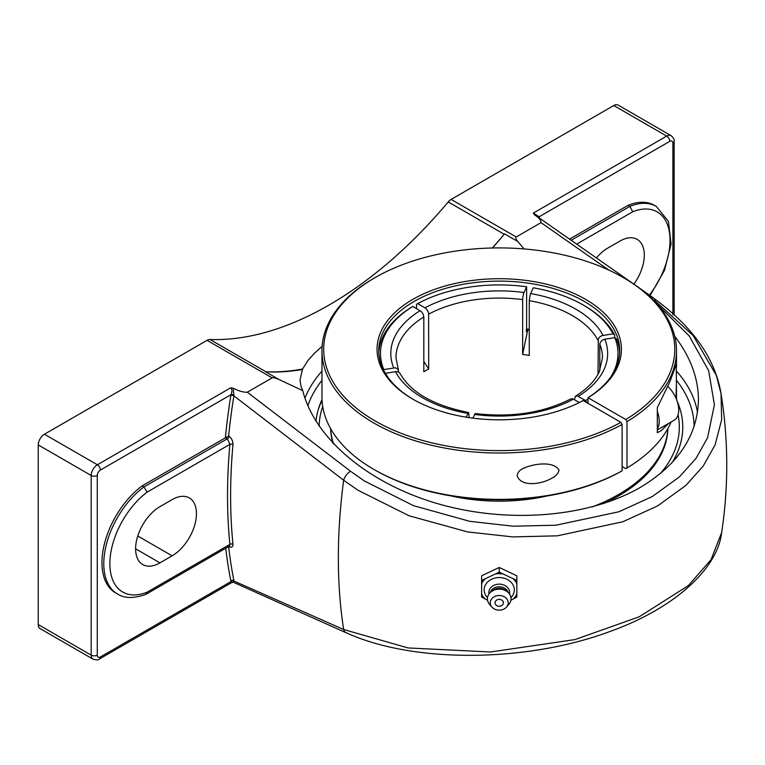 <?xml version="1.0" encoding="UTF-8"?>
<svg xmlns="http://www.w3.org/2000/svg" width="765" height="765" viewBox="0 0 765 765"><rect width="100%" height="100%" fill="white"/><g stroke="black" fill="none" stroke-linecap="round" stroke-linejoin="round"><path stroke-width="1.15" d="M225.56 437.723L228.63 436.155A560.468 323.585 -60 0 1 233.899 395.859A2.19 0.985 9.2 0 0 230.848 395.476A562.648 324.848 120 0 0 225.369 437.829L227.377 438.775L229.892 444.35A562.648 324.848 120 0 0 229.892 544.403L229.443 546.105M225.742 548.247A562.648 324.848 120 0 0 230.848 580.922A2.19 1.492 168.7 0 1 233.899 580.587A560.468 323.585 -60 0 1 228.649 546.573M228.898 546.43A2.19 1.262 -60 0 1 228.907 546.535C231.671 547.845 233.019 547.071 232.971 544.211A2.19 1.396 -5.7 0 0 229.892 544.403L147.167 592.158L145.924 594.319C134.028 598.603 124.552 598.498 117.504 594.003A66.259 38.25 120 0 1 106.172 545.235A66.259 38.25 120 0 1 143.906 486.961L142.08 485.909L225.369 437.829M232.971 544.211A560.468 323.585 -60 0 1 232.971 444.551A2.19 1.119 5.1 0 0 229.892 444.35L147.167 492.105L143.906 486.961L227.377 438.775A2.19 1.262 -60 0 0 228.907 436.318L228.63 436.155M232.971 444.551C233.009 441.013 231.661 438.269 228.907 436.318M230.848 580.922L231.001 581.563A2.19 1.568 163.4 0 1 234.014 581.084L343.657 629.519A8.74 5.785 114 0 0 346.21 632.818A8.74 5.785 114 0 0 346.985 633.066M233.201 582.184L234.014 581.084M657.508 304.585L689.15 335.873L708.648 370.709L714.405 404.762L707.548 437.79L696.102 458.245L679.53 476.796L652.287 496.562L618.847 511.785L555.916 525.22L513.038 526.196L469.71 521.319L413.511 505.675L364.283 480.917L350.58 471.278A8.74 4.437 127.3 0 0 343.657 480.238L233.899 395.859L233.201 388.257L230.781 387.769L97.365 464.785A4.303 2.486 -120 0 1 100.416 470.054A4.437 2.563 -60 0 0 97.27 475.495L97.27 655.136A4.437 2.563 -60 0 0 100.416 656.953L231.001 581.563C232.244 582.796 232.168 582.834 230.781 581.687M234.014 395.189A2.19 0.861 12.5 0 0 231.001 394.664L230.848 395.476M230.781 387.769C232.168 389.404 232.244 391.709 231.001 394.664L100.416 470.054M117.504 594.003L115.678 592.942A66.259 38.25 -60 0 1 104.346 544.183A66.259 38.25 -60 0 1 142.08 485.909M350.58 471.278L247.296 392.216C243.633 392.349 239.464 391.269 234.807 388.955L233.201 388.257M539.459 218.082A562.648 324.848 120 0 0 539.325 217.375A2.19 1.492 -11.3 0 0 538.971 217.738M539.325 217.375L539.162 216.744A2.19 1.568 -16.6 0 0 538.646 217.509M669.758 141.353A4.437 2.563 -60 0 1 672.894 143.16A4.303 2.486 180 0 0 674.156 141.41C674.558 139.708 673.535 137.786 671.077 135.654A8.74 5.049 120 0 0 666.707 136.084A4.303 2.486 60 0 1 669.758 141.353L539.162 216.744L533.301 213.11L536.514 216.026M569.571 239.101L628.084 205.316L629.911 206.368L571.226 240.258M576.724 244.102L632.731 211.771L629.911 206.368A66.259 38.25 120 0 1 656.313 206.416L668.419 221.324L671.058 244.092L664.46 270.437L650.078 295.558M596.432 257.891A34.425 19.871 -60 0 1 607.783 248.09L619.956 241.071A34.425 19.871 -60 0 1 637.169 239.359A34.425 19.871 -60 0 1 633.917 284.131M628.084 205.316A66.259 38.25 -60 0 1 654.486 205.364L656.313 206.416M674.73 336.256C690.374 356.767 698.282 377.958 698.445 399.818C697.556 435.534 678.106 464.766 640.095 487.534C588.275 517.389 508.209 523.891 438.46 503.906C368.759 483.834 314.864 438.852 302.739 390.638L300.922 386.096L300.023 379.976L302.548 369.046L308.276 360.038L314.864 352.847L322.122 346.344M677.015 400.822A183.523 105.953 180 0 1 679.817 408.242A183.523 105.953 180 0 1 672.263 462.433M315.983 421.343A183.523 105.953 180 0 1 318.699 408.08A183.523 105.953 180 0 1 322.017 399.569M97.27 655.136A4.303 2.486 180 0 1 91.188 655.136L38.25 624.575A8.74 5.049 120 0 0 40.057 628.581L92.995 659.143C96.849 660.128 99.02 660.061 99.517 658.923A4.303 2.486 60 0 0 100.416 656.953M38.25 624.575L38.25 444.934L91.188 475.495L91.188 655.136A8.74 5.049 120 0 0 92.995 659.143M97.27 475.495A4.303 2.486 180 0 1 91.188 475.495A8.74 5.049 120 0 1 97.365 464.785L44.427 434.224A8.74 5.049 120 0 0 38.25 444.934M44.427 434.224L207.076 340.329L272.12 377.881C273.048 377.375 275.304 377.91 278.9 379.469L302.739 390.638M278.9 379.469L265.627 371.809A8.74 5.049 -60 0 1 265.952 371.809L209.973 339.488A8.74 5.049 120 0 0 207.076 340.329M209.973 339.488A358.871 207.191 120 0 0 329.103 305.005A358.871 207.191 120 0 0 448.233 201.931L504.212 234.253A8.74 5.049 -60 0 1 504.537 233.88L517.8 241.539C515.84 239.034 515.304 237.513 516.184 236.978L541.008 222.644L608.873 270.112M671.077 135.654L618.149 105.082A8.74 5.049 120 0 0 613.769 105.522L451.13 199.416A8.74 5.049 120 0 0 448.233 201.931M534.161 214.506L535.366 215.434C539.153 217.91 541.037 220.31 541.008 222.644M524.149 248.941L517.8 241.539M247.296 392.216L272.12 377.881M492.287 247.994A358.871 207.191 120 0 0 504.212 234.253M721.605 532.698L711.058 559.655L688.366 585.598L639.205 616.8L574.974 639.588L490.508 651.99L408.07 647.936L343.657 629.519A560.468 323.585 -60 0 1 343.657 480.238L357.934 490.212L409.179 515.811L467.664 531.933L512.741 536.906L557.35 535.825L622.815 521.768L657.604 505.914L685.947 485.364L703.198 466.095L715.103 444.857L721.653 419.717L721.041 393.726L716.279 375.252L693.119 335.529L654.811 300.597A8.74 4.217 125.1 0 0 653.731 298.13A8.74 4.217 125.1 0 0 651.149 297.929M265.627 371.809A358.871 207.191 120 0 0 302.548 369.505M492.45 247.994A358.871 207.191 120 0 0 504.537 233.88M265.952 371.809A358.871 207.191 120 0 0 302.548 369.046M172.115 555.83L159.942 562.858A34.425 19.871 -60 0 1 142.739 564.56A34.425 19.871 -60 0 1 137.461 536.982A34.425 19.871 -60 0 1 159.942 506.65L172.115 499.622A34.425 19.871 -60 0 1 189.328 497.919A34.425 19.871 -60 0 1 194.597 525.498A34.425 19.871 -60 0 1 172.115 555.83L137.757 535.997M499.229 567.477L516.844 575.787L516.844 580.453L499.229 572.153L499.229 567.477L481.625 575.787L481.625 597.063L487.563 600.248M499.229 572.153L481.625 580.453M510.896 600.248L516.844 597.063L516.844 580.453M516.844 595.036A19.125 15.616 0 0 1 514.491 598.354M514.491 579.535A19.125 15.616 0 0 1 516.844 582.863M516.844 594.051A18.685 15.262 0 0 1 513.449 598.852M487.515 597.628A15.08 12.317 0 0 1 484.149 589.872A15.08 12.317 0 0 1 499.229 577.556A15.08 12.317 0 0 1 514.319 589.872A15.08 12.317 0 0 1 510.953 597.628M485.01 598.852A18.685 15.262 0 0 1 481.625 594.051M496.887 573.444A19.125 15.616 0 0 1 501.582 573.444M495.835 573.941A18.685 15.262 0 0 1 502.624 573.941M481.625 583.838A18.685 15.262 0 0 1 485.01 579.048M481.625 582.863A19.125 15.616 0 0 1 483.968 579.535M513.449 579.048A18.685 15.262 0 0 1 516.844 583.838M483.968 598.354A19.125 15.616 0 0 1 481.625 595.036M499.229 599.397A4.208 3.433 0 0 1 502.873 604.541A4.208 3.433 0 0 1 495.586 604.541A4.208 3.433 0 0 1 499.229 599.397M488.988 594.003A10.385 8.482 0 0 1 488.845 592.617A10.385 8.482 0 0 1 499.229 584.135A10.385 8.482 0 0 1 509.624 592.617A10.385 8.482 0 0 1 509.48 594.003M490.308 592.483A9.18 7.497 0 0 1 499.229 586.755A9.18 7.497 0 0 1 508.151 592.483M491.866 607.018L489.543 604.293A11.8 9.639 0 0 1 487.429 598.785A11.8 9.639 0 0 1 490.891 591.976L492.746 590.456A9.18 7.497 0 0 1 505.722 590.456L507.577 591.976A11.8 9.639 0 0 1 511.039 598.785A11.8 9.639 0 0 1 508.916 604.293L506.602 607.018A8.979 7.334 0 0 1 491.866 607.018A8.979 7.334 0 0 1 490.26 602.83A8.979 7.334 0 0 1 499.229 595.495A8.979 7.334 0 0 1 508.209 602.83A8.979 7.334 0 0 1 506.602 607.018M490.891 591.976A11.8 9.639 0 0 1 507.577 591.976M657.317 429.949L674.08 420.272A22.376 12.919 -120 0 0 667.864 386.421M657.317 411.436A22.376 12.919 60 0 1 657.317 428.888M373.884 469.414L375.099 470.112A175.548 101.353 0 0 0 620.903 471.508L622.117 470.8A177.27 102.347 180 0 1 373.884 469.414A177.27 102.347 180 0 1 321.969 397.045L321.969 350.676A177.27 102.347 0 0 0 429.806 444.838A177.27 102.347 0 0 0 622.117 424.432L620.903 422.328L583.169 400.535A122.19 70.552 0 0 1 412.832 399.148A122.19 70.552 0 0 1 412.019 299.851A122.19 70.552 0 0 1 584.001 298.455A122.19 70.552 0 0 1 588.036 397.724L625.77 419.516L626.994 421.62A177.27 102.347 0 0 0 676.499 350.676A177.27 102.347 0 0 0 624.584 278.307A177.27 102.347 0 0 0 624.575 278.307L623.36 277.599A175.548 101.353 180 0 1 625.77 419.516M668.553 423.466L661.333 430.552L657.317 432.713L657.317 407.611L669.91 381.659L676.298 364.341L676.499 397.045A177.27 102.347 180 0 1 676.451 399.33M671.173 421.945A177.27 102.347 180 0 1 626.994 467.989L625.77 468.696L622.117 466.593M622.117 470.8L622.117 424.432M620.903 422.328A175.548 101.353 180 0 1 373.894 420.224A175.548 101.353 180 0 1 375.099 277.599L373.884 278.307A177.27 102.347 0 0 0 321.969 350.676M559.014 470.207C558.182 473.535 555.811 476.203 551.9 478.182C541.123 484.494 520.831 487.238 517.188 475.677C517.561 472.732 519.349 470.408 522.552 468.706C534.066 463.179 554.271 461.056 559.014 470.207M375.099 277.599A175.548 101.353 180 0 1 623.36 277.599M626.994 421.62L626.994 467.989M413.444 399.502A120.468 69.558 180 0 1 378.761 350.676A120.468 69.558 180 0 1 453.129 286.416A120.468 69.558 180 0 1 584.422 301.486A120.468 69.558 180 0 1 619.707 350.676A120.468 69.558 180 0 1 587.989 397.704L588.036 403.346M526.177 329.639A122.19 70.552 180 0 1 529.265 330.069M529.265 329.686A120.468 69.558 0 0 0 526.177 329.246M587.989 397.704L587.989 403.318M676.499 380.731L675.992 398.221M330.595 428.582A168.663 97.375 0 0 0 332.918 443.298M603.834 503.504A168.663 97.375 0 0 0 649.485 471.355A168.663 97.375 0 0 0 667.874 428.582M592.024 507.004A168.663 97.375 0 0 0 649.485 469.93A168.663 97.375 0 0 0 667.816 428.687M330.652 428.687A168.663 97.375 0 0 0 333.578 444.006M450.824 495.873A132.546 76.529 0 0 0 547.644 495.873M527.525 329.82L526.616 331.761A118.699 68.534 0 0 0 526.196 331.704M527.927 328.94L522.619 354.434L522.696 298.034L523.633 293.368L526.626 286.77L526.616 331.761M574.639 399.827L575.07 396.691L577.059 395.849L585.598 400.535L586.822 402.648A120.468 69.558 0 0 0 587.989 401.921M619.65 352.78A120.468 69.558 0 0 0 616.447 338.809L614.783 337.661L604.799 339.211L602.457 340.062L600.343 342.223L599.808 344.193L599.808 370.528M598.029 374.19L598.326 338.885L599.664 336.983L601.806 335.682L612.995 333.827A118.747 68.563 180 0 0 583.207 305.005A118.747 68.563 180 0 0 533.281 287.803L530.279 294.391L529.275 300.243L529.265 355.457A103.265 59.622 180 0 0 522.619 354.434M383.332 369.648L395.467 367.764L398.125 369.39L398.651 372.086M466.115 417.174L468.658 412.517L469.194 417.652M416.514 308.534L416.514 304.317L417.728 303.619L425.751 308.324L427.616 310.561L428.62 313.296L428.687 368.959L423.82 361.443M579.335 402.543L572.717 398.795L570.891 398.852C543.475 412.88 511.613 417.786 475.295 413.54L472.789 418.139M612.995 333.827L614.658 334.974L614.658 337.681M614.658 334.974A120.468 69.558 0 0 0 584.422 305.704L583.207 305.005M398.412 369.954L395.974 357.695A103.265 59.622 180 0 1 423.82 316.968L423.82 371.771A103.265 59.622 180 0 1 426.22 370.346A103.265 59.622 180 0 1 428.687 368.959M468.658 412.517C433.755 405.574 410.891 392.569 400.057 373.492L398.804 372.173L396.662 371.532L385.311 373.291M614.783 337.661A118.747 68.563 180 0 1 611.101 376.495M587.989 399.034A118.747 68.563 180 0 1 585.598 400.535M387.367 376.495A118.747 68.563 180 0 1 385.464 373.138M383.686 369.304A118.747 68.563 180 0 1 412.861 306.43L411.647 307.128A120.468 69.558 0 0 0 378.818 352.78M417.728 303.619A118.747 68.563 180 0 1 526.626 286.77M423.82 316.968L423.102 314.032L421.41 311.604L412.861 306.43M319.158 426.21A180.081 103.973 180 0 1 322.725 406.511M678.058 414.85A180.081 103.973 180 0 1 660.272 473.64M680.401 410.193A184.336 106.431 0 0 0 677.819 403.471M322.065 400.458A184.336 106.431 0 0 0 318.068 410.193M632.731 211.771A61.955 35.773 -60 0 1 669.117 230.523A61.955 35.773 -60 0 1 649.409 295.089M147.167 592.158A61.955 35.773 -60 0 1 109.864 563.671A61.955 35.773 -60 0 1 147.167 492.105M672.894 143.16L672.894 314.778M613.769 105.522L666.707 136.084L533.301 213.11M697.498 412.421A199.206 115.008 0 0 0 676.49 371.121M321.969 371.13A199.206 115.008 0 0 0 304.958 398.173M676.499 380.339A194.903 112.532 180 0 1 694.132 426.459M307.865 405.785A194.903 112.532 180 0 1 321.969 380.339M516.184 236.978L451.13 199.416M159.942 562.858L135.606 548.811M578.292 396.318A108.429 62.596 0 0 0 604.799 339.211M599.808 344.193A103.265 59.622 180 0 1 602.495 357.695L599.301 371.675C595.151 380.674 587.271 388.811 575.672 396.088M603.021 335.366A108.429 62.596 0 0 0 575.902 309.223A108.429 62.596 0 0 0 530.604 293.559M529.265 300.655A103.265 59.622 180 0 1 572.249 315.543A103.265 59.622 180 0 1 598.029 340.358M395.448 371.599A108.429 62.596 0 0 0 467.864 413.406M523.958 292.536A108.429 62.596 0 0 0 425.034 307.836M428.687 314.157A103.265 59.622 180 0 1 522.619 299.631M420.167 310.647A108.429 62.596 0 0 0 393.659 367.755M474.51 414.429A108.429 62.596 0 0 0 573.425 399.129M346.21 632.818L233.555 582.347L231.862 582.519L99.517 658.923M632.186 282.983L536.59 216.084M229.366 546.153L146.125 594.214M674.156 141.41L674.156 314.501M346.229 632.731C412.593 663.332 525.976 662.729 609.619 631.613C675.122 608.309 717.656 568.271 721.634 532.698C728.643 486.339 728.452 440.018 721.051 393.726C715.141 358.441 692.698 326.607 653.731 298.226M653.731 298.13L640.066 288.52M676.499 366.98L676.499 350.676"/></g></svg>
